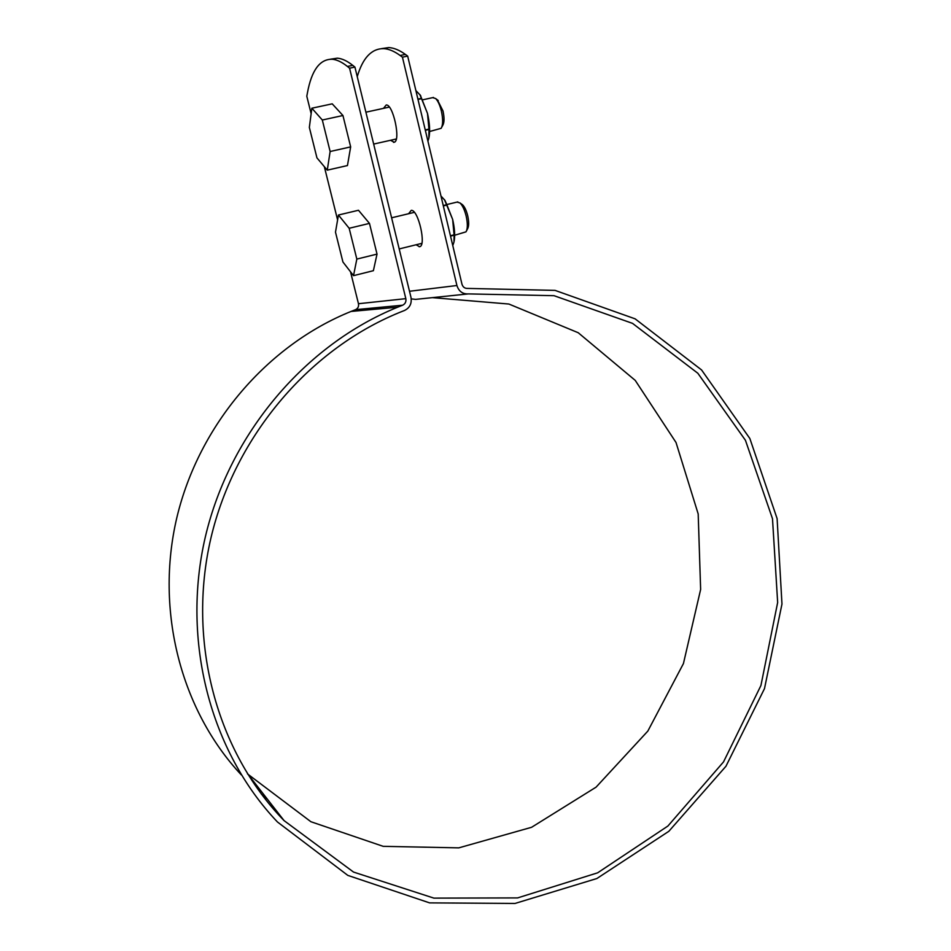<?xml version="1.0" encoding="UTF-8"?>
<svg xmlns="http://www.w3.org/2000/svg" width="951" height="951" viewBox="0 0 951 951"><rect width="100%" height="100%" fill="white"/><g stroke="black" fill="none" stroke-linecap="round" stroke-linejoin="round"><path stroke-width="1.43" d="M383.479 108.355L386.261 104.955C393.167 104.265 400.942 140.534 394.308 142.246L390.492 140.296M357.243 76.674C362.771 57.88 371.579 48.525 383.681 48.632C388.769 48.905 394.261 51.199 400.169 55.503L402.439 57.179L456.92 285.514C458.822 291.386 462.661 294.192 468.439 293.907L554.017 295.69L632.534 323.376L697.844 373.256L745.441 440.289L772.497 518.723L777.656 602.482L760.931 685.505L723.533 761.894L667.899 826.039L597.632 872.828L517.617 897.91L433.906 898.124L353.546 872.079L284.099 820.642C216.769 751.611 186.824 641.687 210.86 538.29C235.099 434.94 311.227 347.02 403.081 311.036L404.484 310.49C409.822 307.851 411.985 303.464 410.975 297.318L354.913 67.081L349.576 68.199L347.436 66.463C341.908 62.029 336.809 59.628 332.137 59.247C319.833 59.045 311.583 70.291 307.399 93.008L306.793 96.241L311.143 113.68M408.585 213.725L411.296 210.337C418.369 209.529 426.666 246.333 419.534 246.713L416.086 244.776M405.827 298.65L358.468 303.726C358.931 306.472 357.968 308.445 355.579 309.657L402.63 305.212C405.257 303.88 406.327 301.693 405.827 298.65L349.576 68.199M402.63 305.212L355.496 309.681L351.026 311.452L397.637 307.197L402.546 305.247M381.47 48.632L388.781 47.574C393.904 47.847 399.444 50.13 405.376 54.409L407.67 56.085L461.972 284.206C462.911 287.154 464.837 288.545 467.726 288.415L555.063 290.388L635.102 318.835L701.565 369.939L749.852 438.506L777.11 518.604L781.972 604.04L764.497 688.607L725.946 766.268L668.826 831.317L596.859 878.534L515.026 903.45L429.59 902.879L347.804 875.384L277.442 821.973C210.54 751.659 181.13 641.105 205.285 537.125C229.666 433.204 305.604 344.524 397.637 307.197M407.67 56.085L402.439 57.179M396.032 139.904L395.39 139.191M388.412 107.285L388.686 106.357M354.913 67.081L352.762 65.357C347.186 60.935 342.051 58.546 337.343 58.177L330.401 59.2M421.566 244.276L420.913 243.575M413.447 212.56L413.709 211.645M411.248 298.887L415.646 299.375L467.797 293.966M267.314 799.102L261.406 794.168M241.34 774.922C180.987 710.445 154.894 610.839 176.838 517.641C199.021 424.491 267.481 345.13 351.026 311.452M358.468 303.726L350.515 271.772M337.593 219.907L324.339 166.675M432.384 297.639L508.88 304.035L578.244 332.743L635.232 380.388L676.018 442.488L698.189 513.956L700.637 589.442L683.436 663.56L647.833 731.093L596.087 787.143L531.597 827.287L458.798 847.864L383.158 846.331L310.894 821.723L247.474 773.888M327.275 170.158L347.448 165.557L350.657 146.894L342.942 115.511L332.22 103.837L311.857 108.212L309.348 127.41L316.945 157.878L327.275 170.158L330.128 151.506L322.318 120.004L342.942 115.511M330.128 151.506L350.657 146.894M322.318 120.004L311.857 108.212M429.626 131.5L441.145 128.314C443.035 124.985 443.13 119.267 441.407 111.136C439.909 105.145 437.995 100.949 435.641 98.547L432.693 97.632M441.74 127.208L442.786 125.282C444.367 122.513 444.438 117.746 443.011 110.982L437.424 99.903M429.008 137.55C430.185 131.143 429.674 123.107 427.486 113.407L419.866 94.565M425.335 130.311L428.972 129.491L428.842 138.275L427.926 141.188M415.884 90.583L420.259 95.195L421.555 98.298L417.905 99.082M428.972 129.491L427.486 113.407L421.555 98.298M421.709 98.642L417.988 99.451M428.949 129.086L425.24 129.907M454.186 241.102C455.137 235.337 454.637 228.121 452.652 219.431L444.414 199.567M450.512 236.098L454.091 235.218L453.96 242.148L452.771 245.572M440.979 196.025L444.985 200.411L446.839 204.679L443.237 205.535M454.091 235.218L452.652 219.431L446.839 204.679M446.994 205.036L443.332 205.915M454.079 234.826L450.429 235.729M353.522 275.659L373.386 270.69L377.024 254.107L369.475 223.39L358.479 210.266L338.437 215.021L335.489 232.163L342.931 262L353.522 275.659L356.827 259.088L349.172 228.276L369.475 223.39M356.827 259.088L377.024 254.107M349.172 228.276L338.437 215.021M454.661 235.254L465.99 231.842C467.714 228.811 467.773 223.58 466.18 216.15C464.599 209.85 462.531 205.44 459.987 202.932L457.003 202.099M466.549 230.772L467.559 228.846C468.986 226.314 469.045 221.952 467.714 215.782C466.406 210.54 464.682 206.878 462.555 204.774L461.734 204.192M456.92 285.514L409.501 291.268M405.376 54.409L400.169 55.503M352.762 65.357L347.436 66.463M383.681 48.632L388.781 47.574M394.415 142.186L393.536 142.388M248.568 775.029L284.099 820.642M420.021 246.535L419.141 246.749M332.137 59.247L337.343 58.177M433.513 97.454L422.85 99.784M389.328 107.083L365.897 112.194M396.294 138.989L373.66 144.077M438.209 100.497L435.641 98.547M420.782 95.944L420.259 95.195M457.835 201.897L447.35 204.417M414.351 212.346L391.61 217.803M421.828 243.361L399.194 248.936M462.555 204.774L459.987 202.932"/></g></svg>
